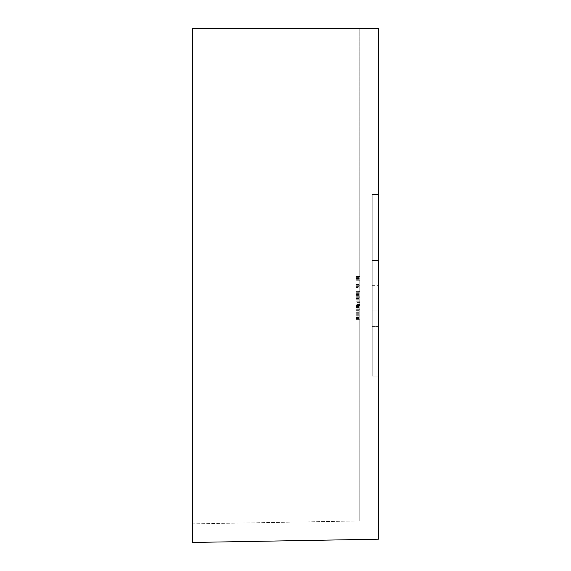 <?xml version="1.0" encoding="UTF-8"?>
<svg xmlns="http://www.w3.org/2000/svg" width="571" height="571" viewBox="0 0 571 571"><rect width="100%" height="100%" fill="white"/><g stroke="black" fill="none" stroke-linecap="round" stroke-linejoin="round"><path stroke-width="0.43" stroke-dasharray="2.85 2.14" d="M356.083 302.644L356.083 276.064L356.083 319.41L356.083 278.191L356.083 319.26L356.083 309.71L359.801 309.71L359.801 276.214L359.801 319.26L359.801 276.214L359.801 319.26L359.801 278.191L359.801 319.26L359.801 309.71L356.083 309.71L356.083 285.764L356.083 319.253L359.801 319.26L359.801 276.064L359.801 319.41L359.801 276.064L359.801 319.26L356.083 319.26L356.083 309.96L359.801 309.96L359.801 307.062L359.801 309.96L356.083 309.96L356.083 307.062L359.801 307.062L359.801 299.782L359.801 319.41L359.801 301.809L359.801 307.062L356.083 307.062L356.083 302.644L359.801 302.644M359.801 520.952L359.801 28.55L192.627 28.55L192.627 523.871L359.801 520.952L359.801 28.55L192.627 28.55L192.627 542.45L378.373 539.21L378.373 28.55L192.627 28.55L192.627 523.871L359.801 520.952M356.083 276.314L356.083 319.41L356.083 317.091L359.801 317.091L359.801 319.41L359.801 317.091L356.083 317.091L356.083 278.148L359.801 278.156L356.083 278.156L356.083 276.585L359.801 276.585L356.083 276.585L356.083 276.064L359.801 276.314M359.801 304.186L359.801 276.214L359.801 307.626L359.801 295.414L359.801 307.626L359.801 304.186L356.083 304.186L356.083 291.638L359.801 291.638L356.083 291.631L356.083 304.521L359.801 304.521M359.801 296.192L359.801 289.012L359.801 298.319L359.801 296.192L356.083 296.192L356.083 289.012L359.801 289.012L356.083 289.012L356.083 296.192L359.801 296.192M378.373 310.11L378.373 194.54L378.373 376.153L378.373 310.11L372.185 310.11L372.185 376.153L372.185 326.626L378.373 326.626L378.373 194.54L378.373 376.153L378.373 326.626L372.185 326.626L372.185 376.153L378.373 376.153L372.185 376.153L378.373 376.153L372.185 376.153L372.185 194.54L372.185 376.153L378.373 376.153L372.185 376.153L372.185 310.11L378.373 310.11L372.185 310.11L372.185 194.54L378.373 194.54L378.373 260.583L378.373 194.54L372.185 194.54L372.185 260.583L372.185 194.54L378.373 194.54L372.185 194.54L378.373 194.54L372.185 194.54L372.185 310.11L378.373 310.11L372.185 310.11L372.185 194.54L378.373 194.54L372.185 194.54L372.185 260.583L378.373 260.583L372.185 260.583L372.185 310.11L378.373 310.11M356.083 298.861L359.801 298.861M356.083 292.695L359.801 292.695M356.083 277.178L359.801 277.178M356.083 276.628L359.801 276.628L356.083 276.607L356.083 276.064L359.801 276.064L356.083 276.064L356.083 276.521L359.801 276.514L356.083 276.521L356.083 278.148L359.801 278.148L356.083 278.148L356.083 276.064L356.083 276.514L359.801 276.514L356.083 276.514L356.083 278.191L359.801 278.191L356.083 278.191L356.083 276.607M356.083 278.077L359.801 278.077M356.083 278.455L359.801 278.455M356.083 278.969L359.801 278.969M356.083 302.116L359.801 302.116M356.083 316.034L359.801 316.034M356.083 317.29L359.801 317.29M356.083 319.41L359.801 319.41L356.083 319.41M356.083 318.532L359.801 318.532M356.083 298.483L359.801 298.483M356.083 317.326L359.801 317.326L356.083 317.319M356.083 318.211L359.801 318.211M356.083 276.728L356.083 319.26L356.083 301.809L359.801 301.809L356.083 301.809L359.801 301.809L356.083 301.809L356.083 276.214L359.801 276.214L356.083 276.214L356.083 276.728L359.801 276.728M356.083 318.026L359.801 318.026M356.083 319.153L359.801 319.153M356.083 311.916L359.801 311.916M356.083 297.191L359.801 297.191L356.083 297.191M356.083 295.992L359.801 295.992M356.083 311.952L359.801 311.952L356.083 311.937M356.083 300.853L359.801 300.853M356.083 299.782L359.801 299.782L356.083 299.775M356.083 312.765L359.801 312.765M356.083 310.674L359.801 310.674M356.083 315.192L359.801 315.192L359.801 285.714L359.801 315.192L356.083 315.192L356.083 285.714L356.083 315.192L359.801 315.192L356.083 315.192L356.083 309.76L359.801 309.76L359.801 280.282L359.801 309.76L356.083 309.76L356.083 280.282L359.801 280.282L359.801 285.714L359.801 280.282L356.083 280.282L356.083 285.914L359.801 285.921L359.801 297.741L359.801 285.914L356.083 285.914L356.083 297.741L359.801 297.741L356.083 297.741L356.083 280.282L359.801 280.282L356.083 280.282L356.083 285.714L359.801 285.714L356.083 285.714L356.083 315.192L359.801 315.192L356.083 315.192M356.083 298.319L359.801 298.319L356.083 298.319L356.083 296.192L356.083 298.319M356.083 292.138L359.801 292.138M356.083 287.391L356.083 319.26L356.083 276.064L356.083 284.936L359.801 284.915L356.083 284.936L356.083 286.949L359.801 286.949L356.083 286.977L356.083 287.391L359.801 287.391M356.083 286.685L359.801 286.685M356.083 284.565L359.801 284.565M356.083 284.13L359.801 284.13M356.083 278.434L359.801 278.434M356.083 285.992L359.801 285.992M356.083 291.895L359.801 291.895M356.083 293.366L359.801 293.366M356.083 294.522L359.801 294.522M356.083 296.82L359.801 296.82M356.083 278.248L356.083 285.764L359.801 285.764L356.083 285.764L359.801 285.764L356.083 285.764L356.083 309.71L356.083 276.214L359.801 276.214L356.083 276.214L359.801 276.214L356.083 276.214L359.801 276.214L356.083 276.214L356.083 278.248L359.801 278.248M356.083 299.068L359.801 299.068M356.083 285.957L359.801 285.957M356.083 292.066L359.801 292.066M356.083 301.809L359.801 301.809M356.083 308.854L359.801 308.854M356.083 314.178L359.801 314.178M356.083 314.807L359.801 314.807M356.083 315.092L359.801 315.092M356.083 315.299L359.801 315.299M356.083 317.169L359.801 317.169L356.083 317.169M356.083 319.253L359.801 319.253L356.083 319.26L359.801 319.26L356.083 319.26L356.083 309.71L356.083 319.26L359.801 319.26L356.083 319.26M356.083 319.11L359.801 319.11M356.083 310.788L359.801 310.788M356.083 297.741L359.801 297.741L356.083 297.741M356.083 285.914L359.801 285.914M356.083 292.109L359.801 292.109M356.083 280.282L359.801 280.282L356.083 280.282L356.083 285.714L356.083 280.282L359.801 280.282L356.083 280.282M356.083 304.521L356.083 295.414L356.083 307.626L356.083 305.535L359.801 305.535M356.083 305.535L356.083 304.186M356.083 307.626L359.801 307.626L356.083 307.626M356.083 307.334L359.801 307.334M356.083 306.563L359.801 306.563M356.083 295.414L359.801 295.414M356.083 306.52L359.801 306.52M356.083 305.492L359.801 305.492M356.083 279.276L359.801 279.276L356.083 279.283L356.083 291.631L356.083 279.283M356.083 276.578L359.801 276.578L356.083 276.578M356.083 277.442L359.801 277.442M356.083 287.848L359.801 287.848M356.083 277.27L359.801 277.27M356.083 276.778L359.801 276.778M356.083 278.22L359.801 278.22M356.083 289.012L359.801 289.012L356.083 289.012M356.083 316.819L359.801 316.819M356.083 318.889L359.801 318.889M356.083 284.936L359.801 284.936M356.083 278.134L359.801 278.134L356.083 278.134M356.083 276.064L359.801 276.064M356.083 309.71L359.801 309.71L356.083 309.71M356.083 285.764L359.801 285.764M356.083 276.214L359.801 276.214L356.083 276.214M356.083 285.714L359.801 285.714L356.083 285.714M356.083 309.76L359.801 309.76L356.083 309.76M372.185 285.343L378.373 285.343M372.185 326.626L378.373 326.626L372.185 326.626L372.185 376.153L372.185 326.626M372.185 376.153L378.373 376.153L372.185 376.153M372.185 260.583L378.373 260.583L372.185 260.583M372.185 244.067L378.373 244.067L372.185 244.067M356.083 313.693L359.801 313.693M356.083 286.221L359.801 286.221M356.083 312.701L359.801 312.701M356.083 317.562L359.801 317.562"/><path stroke-width="0.86" d="M378.373 28.55L192.627 28.55L192.627 542.45L378.373 539.21L378.373 28.55"/></g></svg>
